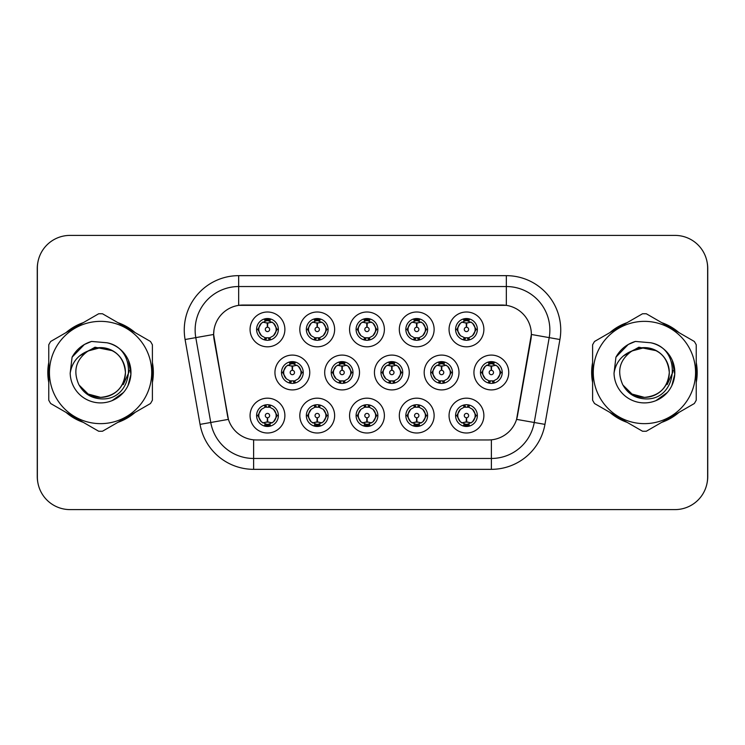 <?xml version="1.0" encoding="UTF-8"?>
<svg xmlns="http://www.w3.org/2000/svg" width="745" height="745" viewBox="0 0 745 745"><rect width="100%" height="100%" fill="white"/><g stroke="black" fill="none" stroke-linecap="round" stroke-linejoin="round"><path stroke-width="1.12" d="M434.13 415.589A17.414 17.414 0 0 1 416.725 433.003A17.414 17.414 0 0 1 399.311 415.589A17.414 17.414 0 0 1 416.725 398.184A17.414 17.414 0 0 1 434.13 415.589M405.839 415.589A10.877 10.877 0 0 0 416.725 426.475A10.877 10.877 0 0 0 427.602 415.589A10.877 10.877 0 0 0 416.725 404.712A10.877 10.877 0 0 0 405.839 415.589L407.021 415.589L410.728 421.903A8.707 8.707 0 0 1 410.728 409.275L407.021 415.589M384.383 415.589A17.414 17.414 0 0 1 366.968 433.003A17.414 17.414 0 0 1 349.563 415.589A17.414 17.414 0 0 1 366.968 398.184A17.414 17.414 0 0 1 384.383 415.589M356.091 415.589A10.877 10.877 0 0 0 366.968 426.475A10.877 10.877 0 0 0 377.855 415.589A10.877 10.877 0 0 0 366.968 404.712A10.877 10.877 0 0 0 356.091 415.589L357.274 415.589L360.98 421.903A8.707 8.707 0 0 1 360.98 409.275L357.274 415.589M334.635 415.589A17.414 17.414 0 0 1 317.221 433.003A17.414 17.414 0 0 1 299.816 415.589A17.414 17.414 0 0 1 317.221 398.184A17.414 17.414 0 0 1 334.635 415.589M306.344 415.589A10.877 10.877 0 0 0 317.221 426.475A10.877 10.877 0 0 0 328.107 415.589A10.877 10.877 0 0 0 317.221 404.712A10.877 10.877 0 0 0 306.344 415.589L307.517 415.589L311.233 421.903A8.707 8.707 0 0 1 311.233 409.275L307.517 415.589M284.888 415.589A17.414 17.414 0 0 1 267.474 433.003A17.414 17.414 0 0 1 250.069 415.589A17.414 17.414 0 0 1 267.474 398.184A17.414 17.414 0 0 1 284.888 415.589M256.597 415.589A10.877 10.877 0 0 0 267.474 426.475A10.877 10.877 0 0 0 278.36 415.589A10.877 10.877 0 0 0 267.474 404.712A10.877 10.877 0 0 0 256.597 415.589L257.77 415.589L261.486 421.903A8.707 8.707 0 0 1 261.476 409.275L257.77 415.589M483.878 415.589A17.414 17.414 0 0 1 466.472 433.003A17.414 17.414 0 0 1 449.058 415.589A17.414 17.414 0 0 1 466.472 398.184A17.414 17.414 0 0 1 483.878 415.589M455.586 415.589A10.877 10.877 0 0 0 466.472 426.475A10.877 10.877 0 0 0 477.349 415.589A10.877 10.877 0 0 0 466.472 404.712A10.877 10.877 0 0 0 455.586 415.589L456.769 415.589L460.475 421.903A8.707 8.707 0 0 1 460.475 409.275L456.769 415.589M459.004 372.5A17.414 17.414 0 0 1 441.599 389.914A17.414 17.414 0 0 1 424.184 372.5A17.414 17.414 0 0 1 441.599 355.086A17.414 17.414 0 0 1 459.004 372.5M430.712 372.5A10.877 10.877 0 0 0 441.599 383.377A10.877 10.877 0 0 0 452.476 372.5A10.877 10.877 0 0 0 441.599 361.623A10.877 10.877 0 0 0 430.712 372.5L431.895 372.519L435.601 378.814A8.707 8.707 0 0 1 435.611 366.177L431.895 372.519M409.256 372.5A17.414 17.414 0 0 1 391.851 389.914A17.414 17.414 0 0 1 374.437 372.5A17.414 17.414 0 0 1 391.851 355.086A17.414 17.414 0 0 1 409.256 372.5M380.965 372.5A10.877 10.877 0 0 0 391.851 383.377A10.877 10.877 0 0 0 402.728 372.5A10.877 10.877 0 0 0 391.851 361.623A10.877 10.877 0 0 0 380.965 372.5L382.148 372.519L385.854 378.814A8.707 8.707 0 0 1 385.863 366.177L382.148 372.519M359.509 372.5A17.414 17.414 0 0 1 342.095 389.914A17.414 17.414 0 0 1 324.69 372.5A17.414 17.414 0 0 1 342.095 355.086A17.414 17.414 0 0 1 359.509 372.5M331.218 372.5A10.877 10.877 0 0 0 342.095 383.377A10.877 10.877 0 0 0 352.981 372.5A10.877 10.877 0 0 0 342.095 361.623A10.877 10.877 0 0 0 331.218 372.5L332.391 372.519L336.107 378.814A8.707 8.707 0 0 1 336.116 366.177A8.707 8.707 0 0 0 333.397 372.5M309.762 372.5A17.414 17.414 0 0 1 292.347 389.914A17.414 17.414 0 0 1 274.942 372.5A17.414 17.414 0 0 1 292.347 355.086A17.414 17.414 0 0 1 309.762 372.5M281.47 372.5A10.877 10.877 0 0 0 292.347 383.377A10.877 10.877 0 0 0 303.234 372.5A10.877 10.877 0 0 0 292.347 361.623A10.877 10.877 0 0 0 281.47 372.5L282.644 372.519L286.359 378.814A8.707 8.707 0 0 1 286.369 366.177L282.644 372.519M508.751 372.5A17.414 17.414 0 0 1 491.346 389.914A17.414 17.414 0 0 1 473.932 372.5A17.414 17.414 0 0 1 491.346 355.086A17.414 17.414 0 0 1 508.751 372.5M480.46 372.5A10.877 10.877 0 0 0 491.346 383.377A10.877 10.877 0 0 0 502.223 372.5A10.877 10.877 0 0 0 491.346 361.623A10.877 10.877 0 0 0 480.46 372.5L481.643 372.519L485.349 378.814A8.707 8.707 0 0 1 485.368 366.177L481.643 372.519M434.13 329.411A17.414 17.414 0 0 1 416.725 346.816A17.414 17.414 0 0 1 399.311 329.411A17.414 17.414 0 0 1 416.725 311.997A17.414 17.414 0 0 1 434.13 329.411M405.839 329.411A10.877 10.877 0 0 0 416.725 340.288A10.877 10.877 0 0 0 427.602 329.411A10.877 10.877 0 0 0 416.725 318.525A10.877 10.877 0 0 0 405.839 329.411M384.383 329.411A17.414 17.414 0 0 1 366.968 346.816A17.414 17.414 0 0 1 349.563 329.411A17.414 17.414 0 0 1 366.968 311.997A17.414 17.414 0 0 1 384.383 329.411M356.091 329.411A10.877 10.877 0 0 0 366.968 340.288A10.877 10.877 0 0 0 377.855 329.411A10.877 10.877 0 0 0 366.968 318.525A10.877 10.877 0 0 0 356.091 329.411M334.635 329.411A17.414 17.414 0 0 1 317.221 346.816A17.414 17.414 0 0 1 299.816 329.411A17.414 17.414 0 0 1 317.221 311.997A17.414 17.414 0 0 1 334.635 329.411M306.344 329.411A10.877 10.877 0 0 0 317.221 340.288A10.877 10.877 0 0 0 328.107 329.411A10.877 10.877 0 0 0 317.221 318.525A10.877 10.877 0 0 0 306.344 329.411M284.888 329.411A17.414 17.414 0 0 1 267.474 346.816A17.414 17.414 0 0 1 250.069 329.411A17.414 17.414 0 0 1 267.474 311.997A17.414 17.414 0 0 1 284.888 329.411M256.597 329.411A10.877 10.877 0 0 0 267.474 340.288A10.877 10.877 0 0 0 278.36 329.411A10.877 10.877 0 0 0 267.474 318.525A10.877 10.877 0 0 0 256.597 329.411M483.878 329.411A17.414 17.414 0 0 1 466.472 346.816A17.414 17.414 0 0 1 449.058 329.411A17.414 17.414 0 0 1 466.472 311.997A17.414 17.414 0 0 1 483.878 329.411M455.586 329.411A10.877 10.877 0 0 0 466.472 340.288A10.877 10.877 0 0 0 477.349 329.411A10.877 10.877 0 0 0 466.472 318.525A10.877 10.877 0 0 0 455.586 329.411M200.051 424.38L185.086 339.515A54.404 54.404 0 0 1 238.661 275.659L506.339 275.659A54.404 54.404 0 0 1 559.914 339.515L544.949 424.38A54.404 54.404 0 0 1 491.374 469.341L253.626 469.341A54.404 54.404 0 0 1 200.051 424.38L228.417 419.379L214.085 339.515A29.381 29.381 0 0 1 243.01 305.04L501.99 305.04A29.381 29.381 0 0 1 530.915 339.515L517.486 415.682A29.381 29.381 0 0 1 488.552 439.96L256.448 439.96A29.381 29.381 0 0 1 227.514 415.682L213.638 334.477L195.795 337.625A43.527 43.527 0 0 1 238.661 286.536L506.339 286.536A43.527 43.527 0 0 1 549.205 337.625L534.24 422.499A43.527 43.527 0 0 1 491.374 458.464L253.626 458.464A43.527 43.527 0 0 1 210.761 422.499L195.795 337.625A43.527 43.527 0 0 1 195.134 330.063M48.76 362.517A52.774 52.774 0 0 0 48.76 382.483M66.026 412.385A52.774 52.774 0 0 0 83.31 422.368M117.85 422.368A52.774 52.774 0 0 0 135.134 412.385M152.399 382.483A52.774 52.774 0 0 0 152.399 362.517M592.601 362.517A52.774 52.774 0 0 0 592.601 382.483M609.866 412.385A52.774 52.774 0 0 0 627.15 422.368M661.69 422.368A52.774 52.774 0 0 0 678.974 412.385M696.24 382.483A52.774 52.774 0 0 0 696.24 362.517M238.661 275.659L238.661 305.357L506.339 305.357L506.339 275.659M213.638 334.412L213.955 330.063M488.552 439.96L256.448 439.96M559.914 339.515L531.362 334.477L516.583 419.379L544.949 424.38M517.486 415.682L517.309 416.613M227.691 416.613L227.514 415.682M135.134 332.615A52.774 52.774 0 0 0 117.85 322.632M83.31 322.632A52.774 52.774 0 0 0 66.026 332.615M678.974 332.615A52.774 52.774 0 0 0 661.69 322.632M627.15 322.632A52.774 52.774 0 0 0 609.866 332.615M707.638 268.042A32.64 32.64 0 0 0 674.998 235.401L70.002 235.401A32.64 32.64 0 0 0 37.362 268.042L37.362 476.958A32.64 32.64 0 0 0 70.002 509.599L674.998 509.599A32.64 32.64 0 0 0 707.638 476.958L707.638 268.042M37.939 261.914A32.64 32.64 0 0 0 37.25 268.582L37.25 476.418A32.64 32.64 0 0 0 37.939 483.086M707.061 483.086A32.64 32.64 0 0 0 707.75 476.418L707.75 268.582A32.64 32.64 0 0 0 707.061 261.914M465.467 322.762L466.184 322.892L466.379 327.241A2.17 2.17 180 0 0 464.293 329.458A2.17 2.17 180 0 0 466.472 331.59A2.17 2.17 180 0 0 468.642 329.458A2.17 2.17 180 0 0 466.566 327.241L466.752 322.892L467.469 322.762M471.203 322.101L466.743 323.106M475.18 329.411A8.707 8.707 0 0 1 472.46 335.725L476.176 329.411L472.46 323.097A8.707 8.707 0 0 1 475.18 329.411M464.331 340.083L465.243 338.025L460.475 335.725C456.899 331.506 456.899 327.297 460.475 323.097L456.769 329.42L460.475 335.725A8.707 8.707 0 0 1 460.494 323.088A8.707 8.707 0 0 0 457.765 329.411M466.947 318.543L466.845 320.713L468.689 320.993A8.707 8.707 0 0 1 468.754 321.011L469.657 319.009M463.921 321.086L466.091 320.713L466.053 319.903M465.998 318.543L466.091 320.713M468.614 318.739L467.394 320.76L472.46 323.097C476.046 327.306 476.046 331.516 472.46 335.725L468.754 337.811L469.657 339.813M468.614 340.083L467.692 338.025L468.754 337.811M467.394 338.062L468.335 340.13M468.791 337.802L463.921 337.736M464.331 318.739L465.243 320.788L460.475 323.097M465.541 320.76L464.601 318.692M466.193 323.106L461.742 322.101M490.34 365.851L491.057 365.981L491.253 370.33A2.17 2.17 180 0 0 489.176 372.547A2.17 2.17 180 0 0 491.346 374.679A2.17 2.17 180 0 0 493.516 372.547A2.17 2.17 180 0 0 491.439 370.33L491.625 365.981L492.343 365.851M496.077 365.19L491.616 366.195M500.053 372.5A8.707 8.707 0 0 1 497.334 378.814L501.05 372.5L497.334 366.186A8.707 8.707 0 0 1 500.053 372.5M491.821 361.632L491.728 363.802L493.562 364.082A8.707 8.707 0 0 1 493.628 364.1L494.531 362.098M488.795 364.175L490.964 363.802L490.927 362.992M490.871 361.632L490.964 363.802M493.488 361.828L492.277 363.849L497.334 366.186C500.919 370.405 500.919 374.605 497.334 378.814L493.628 380.9L494.531 382.902M493.488 383.172L492.566 381.114L493.628 380.9M492.277 381.151L493.209 383.219M493.665 380.891L488.804 380.825M489.204 383.172L490.415 381.151L489.055 380.9L488.161 382.902M489.204 361.828L490.117 363.886L485.349 366.186C481.773 370.395 481.773 374.595 485.349 378.814L489.055 380.9M491.067 366.195L486.615 365.19M467.469 422.238L466.752 422.108L466.566 417.759A2.17 2.17 -0 0 0 468.642 415.542A2.17 2.17 -0 0 0 466.472 413.41A2.17 2.17 -0 0 0 464.293 415.542A2.17 2.17 -0 0 0 466.379 417.759L466.184 422.108L465.467 422.238M461.742 422.899L466.193 421.894M468.614 426.261L467.692 424.212L472.46 421.903C476.046 417.703 476.046 413.494 472.46 409.275A8.707 8.707 0 0 1 472.451 421.912L476.176 415.58L472.46 409.275L468.754 407.189L469.657 405.187M465.998 426.457L466.091 424.287L464.247 424.007A8.707 8.707 0 0 1 464.182 423.989L463.288 425.991M469.015 423.914L466.854 424.287L466.882 425.097M466.947 426.457L466.854 424.287M464.331 426.261L465.541 424.24L460.475 421.903C456.899 417.694 456.899 413.484 460.475 409.275L464.182 407.189L463.288 405.187M464.331 404.917L465.243 406.975L464.182 407.189M465.541 406.938L464.601 404.87M464.144 407.198L469.015 407.264M468.614 404.917L467.394 406.938L468.754 407.189M467.394 424.24L468.335 426.308M466.743 421.894L471.203 422.899M125.439 371.606A24.874 24.874 0 0 0 88.133 350.96C75.943 359.639 72.833 370.833 78.812 384.541L79.147 385.128A24.874 24.874 0 0 0 100.575 397.374C115.689 395.902 123.977 387.614 125.449 372.5C123.977 357.386 115.689 349.098 100.575 347.626L88.133 350.96L100.575 347.626C115.689 349.098 123.977 357.386 125.449 372.5C123.977 387.614 115.689 395.902 100.575 397.374A24.874 24.874 0 0 0 125.449 372.5C123.977 357.386 115.689 349.098 100.575 347.626C115.689 349.098 123.977 357.386 125.449 372.5C123.977 387.614 115.689 395.902 100.575 397.374C115.689 395.902 123.977 387.614 125.449 372.5C123.977 357.386 115.689 349.098 100.575 347.626C115.689 349.098 123.977 357.386 125.449 372.5C123.977 387.614 115.689 395.902 100.575 397.374C115.689 395.902 123.977 387.614 125.449 372.5C123.977 357.386 115.689 349.098 100.575 347.626C115.689 349.098 123.977 357.386 125.449 372.5C123.977 387.614 115.689 395.902 100.575 397.374L88.143 394.04L79.147 385.128L88.143 394.04L100.575 397.374L88.143 394.04L79.147 385.128L88.143 394.04L100.575 397.374L88.143 394.04L79.147 385.128L88.143 394.04L100.575 397.374L88.143 394.04L79.147 385.128C83.915 393.528 91.058 398.091 100.575 398.826C133.839 401.611 139.036 348.595 106.954 342.774L91.533 341.433C82.946 344.078 76.465 349.321 72.097 357.153L70.188 373.161A30.405 30.405 0 0 0 100.575 402.905A30.405 30.405 0 0 0 106.954 342.774M100.575 423.644A51.144 51.144 0 0 0 151.719 372.5A51.144 51.144 0 0 0 100.575 321.356A51.144 51.144 0 0 0 49.44 372.5A51.144 51.144 0 0 0 100.575 423.644M100.575 431.262A58.762 58.762 0 0 0 102.503 431.225L150.471 403.529A58.762 58.762 0 0 0 152.399 400.195L152.399 344.805A58.762 58.762 0 0 0 150.471 341.471L102.503 313.775A58.762 58.762 0 0 0 98.657 313.775L50.679 341.471A58.762 58.762 0 0 0 48.76 344.805L48.76 400.195A58.762 58.762 0 0 0 50.679 403.529L98.657 431.225A58.762 58.762 0 0 0 100.575 431.262M128.401 360.235L130.924 374.279L128 385.621M123.53 392.447L112.123 400.624M70.188 373.161C71.939 362.442 77.927 355.048 88.133 350.96M72.097 357.153L84.399 344.479L91.356 341.489L84.399 344.479L72.125 357.097L84.399 344.479L91.356 341.489L84.399 344.479L72.097 357.153L84.399 344.479L91.533 341.433L84.399 344.479L80.348 347.245L84.399 344.479L91.533 341.433L84.399 344.479L80.348 347.245L84.399 344.479L91.533 341.433L84.399 344.479L80.348 347.245L84.399 344.479L91.533 341.433L84.399 344.479L80.348 347.245M91.356 341.489L84.399 344.479L72.125 357.097L84.399 344.479L91.356 341.489L84.399 344.479L72.125 357.097M152.399 379.019A52.234 52.234 0 0 0 152.399 365.981M132.135 330.882A52.234 52.234 0 0 0 120.848 324.364M80.311 324.364A52.234 52.234 0 0 0 69.024 330.882M48.76 365.981A52.234 52.234 0 0 0 48.76 379.019M129.118 370.442L128.848 372.5L123.298 384.578M112.653 350.755L95.015 347.217L79.343 356.082M69.024 414.118A52.234 52.234 0 0 0 80.311 420.636M120.848 420.636A52.234 52.234 0 0 0 132.135 414.118M669.28 371.606A24.874 24.874 0 0 0 631.974 350.96C619.784 359.639 616.683 370.833 622.662 384.541L622.997 385.128A24.874 24.874 0 0 0 644.425 397.374C659.53 395.902 667.818 387.614 669.299 372.5C667.818 357.386 659.53 349.098 644.425 347.626L631.974 350.96L644.425 347.626C659.53 349.098 667.818 357.386 669.299 372.5C667.818 387.614 659.53 395.902 644.425 397.374A24.874 24.874 0 0 0 669.299 372.5C667.818 357.386 659.53 349.098 644.425 347.626C659.53 349.098 667.818 357.386 669.299 372.5C667.818 387.614 659.53 395.902 644.425 397.374C659.53 395.902 667.818 387.614 669.299 372.5C667.818 357.386 659.53 349.098 644.425 347.626C659.53 349.098 667.818 357.386 669.299 372.5C667.818 387.614 659.53 395.902 644.425 397.374C659.53 395.902 667.818 387.614 669.299 372.5C667.818 357.386 659.53 349.098 644.425 347.626C659.53 349.098 667.818 357.386 669.299 372.5C667.818 387.614 659.53 395.902 644.425 397.374L631.984 394.04L622.997 385.128L631.984 394.04L644.425 397.374L631.984 394.04L622.997 385.128L631.984 394.04L644.425 397.374L631.984 394.04L622.997 385.128L631.984 394.04L644.425 397.374L631.984 394.04L622.997 385.128C627.756 393.528 634.898 398.091 644.425 398.826C677.689 401.611 682.876 348.595 650.804 342.774L635.383 341.433C626.787 344.078 620.306 349.321 615.938 357.153L614.029 373.161A30.405 30.405 0 0 0 644.425 402.905A30.405 30.405 0 0 0 650.804 342.774M644.425 423.644A51.144 51.144 0 0 0 695.56 372.5A51.144 51.144 0 0 0 644.425 321.356A51.144 51.144 0 0 0 593.281 372.5A51.144 51.144 0 0 0 644.425 423.644M644.425 431.262A58.762 58.762 0 0 0 646.343 431.225L694.321 403.529A58.762 58.762 0 0 0 696.24 400.195L696.24 344.805A58.762 58.762 0 0 0 694.321 341.471L646.343 313.775A58.762 58.762 0 0 0 642.497 313.775L594.529 341.471A58.762 58.762 0 0 0 592.601 344.805L592.601 400.195A58.762 58.762 0 0 0 594.529 403.529L642.497 431.225A58.762 58.762 0 0 0 644.425 431.262M672.241 360.235L674.765 374.279L671.841 385.621M667.371 392.447L655.963 400.624M614.029 373.161C615.789 362.442 621.768 355.048 631.974 350.96M615.938 357.153L628.24 344.479L635.196 341.489L628.24 344.479L615.966 357.097L628.24 344.479L635.196 341.489L628.24 344.479L615.966 357.097L628.24 344.479L635.196 341.489L628.24 344.479L615.938 357.153L628.24 344.479L635.383 341.433L628.24 344.479L624.198 347.245L628.24 344.479L635.383 341.433L628.24 344.479L624.198 347.245L628.24 344.479L635.383 341.433L628.24 344.479L624.198 347.245L628.24 344.479L635.383 341.433L628.24 344.479L624.198 347.245M635.196 341.489L628.24 344.479L615.966 357.097M696.24 379.019A52.234 52.234 0 0 0 696.24 365.981M675.976 330.882A52.234 52.234 0 0 0 664.689 324.364M624.152 324.364A52.234 52.234 0 0 0 612.865 330.882M592.601 365.981A52.234 52.234 0 0 0 592.601 379.019M672.958 370.442L672.688 372.5L667.148 384.578M656.503 350.755L638.856 347.217L623.183 356.082M612.865 414.118A52.234 52.234 0 0 0 624.152 420.636M664.689 420.636A52.234 52.234 0 0 0 675.976 414.118M415.719 322.762L416.436 322.892L416.623 327.241A2.17 2.17 180 0 0 414.546 329.458A2.17 2.17 180 0 0 416.725 331.59A2.17 2.17 180 0 0 418.895 329.458A2.17 2.17 180 0 0 416.818 327.241L417.004 322.892L417.721 322.762M421.456 322.101L416.995 323.106M425.423 329.411A8.707 8.707 0 0 1 422.713 335.725L426.429 329.411L422.713 323.097A8.707 8.707 0 0 1 425.423 329.411M414.583 318.739L415.496 320.788L410.728 323.097C407.152 327.297 407.152 331.506 410.728 335.725A8.707 8.707 0 0 1 410.737 323.088L407.021 329.42L410.728 335.725L414.434 337.811L413.54 339.813M417.2 318.543L417.098 320.713L418.941 320.993A8.707 8.707 0 0 1 419.007 321.011L419.901 319.009M414.173 321.086L416.343 320.713L416.306 319.903M416.25 318.543L416.343 320.713M418.858 318.739L417.647 320.76L422.713 323.097C426.298 327.306 426.298 331.516 422.713 335.725L419.007 337.811L419.901 339.813M418.858 340.083L417.945 338.025L419.007 337.811M419.044 337.802L414.173 337.736M414.583 340.083L415.794 338.062L414.434 337.811M415.794 320.76L414.853 318.692M416.446 323.106L411.994 322.101M365.972 322.762L366.689 322.892L366.875 327.241A2.17 2.17 180 0 0 364.799 329.458A2.17 2.17 180 0 0 366.968 331.59A2.17 2.17 180 0 0 369.147 329.458A2.17 2.17 180 0 0 367.071 327.241L367.257 322.892L367.974 322.762M371.699 322.101L367.248 323.106M375.676 329.411A8.707 8.707 0 0 1 372.966 335.725L376.672 329.411L372.966 323.097A8.707 8.707 0 0 1 375.676 329.411M364.836 318.739L365.748 320.788L360.98 323.097C357.395 327.297 357.395 331.506 360.98 335.725A8.707 8.707 0 0 1 360.99 323.088L357.274 329.42L360.98 335.725L364.687 337.811L363.793 339.813M367.443 318.543L367.35 320.713L369.194 320.993A8.707 8.707 0 0 1 369.259 321.011L370.153 319.009M364.426 321.086L366.596 320.713L366.559 319.903M366.493 318.543L366.596 320.713M369.11 318.739L367.9 320.76L372.966 323.097C376.542 327.306 376.542 331.516 372.966 335.725L369.259 337.811L370.153 339.813M369.11 340.083L368.198 338.025L369.259 337.811M367.9 338.062L368.84 340.13M369.297 337.802L364.426 337.736M364.836 340.083L366.046 338.062L364.687 337.811M366.698 323.106L362.238 322.101M316.225 322.762L316.942 322.892L317.128 327.241A2.17 2.17 180 0 0 315.051 329.458A2.17 2.17 180 0 0 317.221 331.59A2.17 2.17 180 0 0 319.4 329.458A2.17 2.17 180 0 0 317.314 327.241L317.51 322.892L318.227 322.762M321.952 322.101L317.5 323.106M325.928 329.411A8.707 8.707 0 0 1 323.218 335.725L326.925 329.411L323.218 323.097A8.707 8.707 0 0 1 325.928 329.411M315.079 318.739L316.001 320.788L311.233 323.097C307.648 327.297 307.648 331.506 311.233 335.725A8.707 8.707 0 0 1 311.242 323.088L307.517 329.42L311.233 335.725L314.939 337.811L314.045 339.813M317.696 318.543L317.603 320.713L319.447 320.993A8.707 8.707 0 0 1 319.512 321.011L320.406 319.009M314.679 321.086L316.839 320.713L316.811 319.903M316.746 318.543L316.839 320.713M319.363 318.739L318.152 320.76L323.218 323.097C326.794 327.306 326.794 331.516 323.218 335.725L319.512 337.811L320.406 339.813M319.363 340.083L318.45 338.025L319.512 337.811M318.152 338.062L319.093 340.13M319.549 337.802L314.679 337.736M315.079 340.083L316.299 338.062L314.939 337.811M316.299 320.76L315.358 318.692M316.951 323.106L312.49 322.101M266.477 322.762L267.194 322.892L267.38 327.241A2.17 2.17 180 0 0 265.304 329.458A2.17 2.17 180 0 0 267.474 331.59A2.17 2.17 180 0 0 269.643 329.458A2.17 2.17 180 0 0 267.567 327.241L267.762 322.892L268.479 322.762M272.204 322.101L267.753 323.106M276.181 329.411A8.707 8.707 0 0 1 273.471 335.725L277.177 329.411L273.471 323.097A8.707 8.707 0 0 1 276.181 329.411M265.332 318.739L266.254 320.788L261.486 323.097C257.9 327.297 257.9 331.506 261.486 335.725A8.707 8.707 0 0 1 261.495 323.088L257.77 329.42L261.486 335.725L265.192 337.811L264.289 339.813M267.949 318.543L267.855 320.713L269.699 320.993A8.707 8.707 0 0 1 269.764 321.011L270.659 319.009M264.931 321.086L267.092 320.713L267.064 319.903M266.999 318.543L267.092 320.713M269.615 318.739L268.405 320.76L273.471 323.097C277.047 327.306 277.047 331.516 273.471 335.725L269.764 337.811L264.931 337.736M269.615 340.083L268.703 338.025L269.764 337.811L270.659 339.813M268.405 338.062L269.345 340.13M265.332 340.083L266.542 338.062L265.192 337.811M267.204 323.106L262.743 322.101M417.721 422.238L417.004 422.108L416.818 417.759A2.17 2.17 -0 0 0 418.895 415.542A2.17 2.17 -0 0 0 416.725 413.41A2.17 2.17 -0 0 0 414.546 415.542A2.17 2.17 -0 0 0 416.623 417.759L416.436 422.108L415.719 422.238M411.994 422.899L416.446 421.894M418.858 426.261L417.945 424.212L422.713 421.903C426.298 417.703 426.298 413.494 422.713 409.275A8.707 8.707 0 0 1 422.704 421.912L426.429 415.58L422.713 409.275L419.007 407.189L419.901 405.187M416.25 426.457L416.343 424.287L414.499 424.007A8.707 8.707 0 0 1 414.434 423.989L413.54 425.991M419.267 423.914L417.098 424.287L417.135 425.097M417.2 426.457L417.098 424.287M414.583 426.261L415.794 424.24L410.728 421.903C407.152 417.694 407.152 413.484 410.728 409.275L414.434 407.189L413.54 405.187M414.583 404.917L415.496 406.975L414.434 407.189M415.794 406.938L414.853 404.87M414.397 407.198L419.267 407.264M418.858 404.917L417.647 406.938L419.007 407.189M416.995 421.894L421.456 422.899M367.974 422.238L367.257 422.108L367.071 417.759A2.17 2.17 -0 0 0 369.147 415.542A2.17 2.17 -0 0 0 366.968 413.41A2.17 2.17 -0 0 0 364.799 415.542A2.17 2.17 -0 0 0 366.875 417.759L366.689 422.108L365.972 422.238M362.238 422.899L366.698 421.894M369.11 426.261L368.198 424.212L372.966 421.903C376.542 417.703 376.542 413.494 372.966 409.275A8.707 8.707 0 0 1 372.956 421.912L376.672 415.58L372.966 409.275L369.259 407.189L370.153 405.187M366.493 426.457L366.596 424.287L364.752 424.007A8.707 8.707 0 0 1 364.687 423.989L363.793 425.991M369.52 423.914L367.35 424.287L367.387 425.097M367.443 426.457L367.35 424.287M364.836 426.261L366.046 424.24L360.98 421.903C357.395 417.694 357.395 413.484 360.98 409.275L364.687 407.189L363.793 405.187M364.836 404.917L365.748 406.975L364.687 407.189M364.65 407.198L369.52 407.264M369.11 404.917L367.9 406.938L369.259 407.189M367.9 424.24L368.84 426.308M367.248 421.894L371.699 422.899M318.227 422.238L317.51 422.108L317.314 417.759A2.17 2.17 -0 0 0 319.4 415.542A2.17 2.17 -0 0 0 317.221 413.41A2.17 2.17 -0 0 0 315.051 415.542A2.17 2.17 -0 0 0 317.128 417.759L316.942 422.108L316.225 422.238M312.49 422.899L316.951 421.894M319.363 404.917L318.45 406.975L323.218 409.275C326.794 413.494 326.794 417.703 323.218 421.903L326.925 415.58L323.218 409.275A8.707 8.707 0 0 1 323.2 421.912A8.707 8.707 0 0 0 325.928 415.589M316.746 426.457L316.849 424.287L315.005 424.007A8.707 8.707 0 0 1 314.939 423.989L314.045 425.991M319.773 423.914L317.603 424.287L317.64 425.097M317.696 426.457L317.603 424.287M315.079 426.261L316.299 424.24L311.233 421.903C307.648 417.694 307.648 413.484 311.233 409.275L314.939 407.189L314.045 405.187M315.079 404.917L316.001 406.975L314.939 407.189M316.299 406.938L315.358 404.87M314.902 407.198L319.773 407.264M319.363 426.261L318.45 424.212L323.218 421.903M318.152 424.24L319.093 426.308M317.5 421.894L321.952 422.899M268.479 422.238L267.762 422.108L267.567 417.759A2.17 2.17 -0 0 0 269.643 415.542A2.17 2.17 -0 0 0 267.474 413.41A2.17 2.17 -0 0 0 265.304 415.542A2.17 2.17 -0 0 0 267.38 417.759L267.185 422.108L266.477 422.238M262.743 422.899L267.204 421.894M269.615 426.261L268.703 424.212L273.471 421.903C277.047 417.703 277.047 413.494 273.471 409.275A8.707 8.707 0 0 1 273.452 421.912L277.177 415.58L273.471 409.275L269.764 407.189L270.659 405.187M266.999 426.457L267.092 424.287L265.257 424.007A8.707 8.707 0 0 1 265.192 423.989L264.289 425.991M270.025 423.914L267.855 424.287L267.893 425.097M267.949 426.457L267.855 424.287M265.332 426.261L266.542 424.24L261.486 421.903C257.9 417.694 257.9 413.484 261.476 409.275L265.192 407.189L270.016 407.264M265.332 404.917L266.254 406.975L265.192 407.189L264.289 405.187M269.615 404.917L268.405 406.938L269.764 407.189M268.405 424.24L269.345 426.308M267.753 421.894L272.204 422.899M440.593 365.851L441.31 365.981L441.496 370.33A2.17 2.17 180 0 0 439.42 372.547A2.17 2.17 180 0 0 441.599 374.679A2.17 2.17 180 0 0 443.769 372.547A2.17 2.17 180 0 0 441.692 370.33L441.878 365.981L442.595 365.851M446.329 365.19L441.869 366.195M450.297 372.5A8.707 8.707 0 0 1 447.587 378.814L451.302 372.5L447.587 366.186A8.707 8.707 0 0 1 450.297 372.5M442.074 361.632L441.971 363.802L443.815 364.082A8.707 8.707 0 0 1 443.88 364.1L444.774 362.098M439.047 364.175L441.217 363.802L441.18 362.992M441.124 361.632L441.217 363.802M443.741 361.828L442.521 363.849L447.587 366.186C451.172 370.405 451.172 374.605 447.587 378.814L443.88 380.9L444.774 382.902M443.741 383.172L442.819 381.114L443.88 380.9M442.521 381.151L443.461 383.219M443.918 380.891L439.047 380.825M439.457 383.172L440.668 381.151L439.308 380.9L438.414 382.902M439.457 361.828L440.37 363.886L435.601 366.186C432.026 370.395 432.026 374.595 435.601 378.814L439.308 380.9M440.668 363.849L439.727 361.781M441.319 366.195L436.868 365.19M390.846 365.851L391.563 365.981L391.749 370.33A2.17 2.17 180 0 0 389.672 372.547A2.17 2.17 180 0 0 391.851 374.679A2.17 2.17 180 0 0 394.021 372.547A2.17 2.17 180 0 0 391.945 370.33L392.131 365.981L392.848 365.851M396.582 365.19L392.121 366.195M400.549 372.5A8.707 8.707 0 0 1 397.839 378.814L401.546 372.5L397.839 366.186A8.707 8.707 0 0 1 400.549 372.5M392.317 361.632L392.224 363.802L394.068 364.082A8.707 8.707 0 0 1 394.133 364.1L395.027 362.098M389.3 364.175L391.47 363.802L391.432 362.992M391.376 361.632L391.47 363.802M393.984 361.828L392.773 363.849L397.839 366.186C401.415 370.405 401.415 374.605 397.839 378.814L394.133 380.9L389.3 380.825M393.984 383.172L393.071 381.114L394.133 380.9L395.027 382.902M392.773 381.151L393.714 383.219M389.71 383.172L390.92 381.151L389.56 380.9L388.667 382.902M389.71 361.828L390.622 363.886L385.854 366.186C382.278 370.395 382.278 374.595 385.854 378.814L389.56 380.9M390.92 363.849L389.98 361.781M391.572 366.195L387.121 365.19M341.098 365.851L341.815 365.981L342.002 370.33A2.17 2.17 180 0 0 339.925 372.547A2.17 2.17 180 0 0 342.095 374.679A2.17 2.17 180 0 0 344.274 372.547A2.17 2.17 180 0 0 342.197 370.33L342.383 365.981L343.1 365.851M346.825 365.19L342.374 366.195M350.802 372.5A8.707 8.707 0 0 1 348.092 378.814L351.798 372.5L348.092 366.186A8.707 8.707 0 0 1 350.802 372.5M342.57 361.632L342.476 363.802L344.32 364.082A8.707 8.707 0 0 1 344.386 364.1L345.28 362.098M339.552 364.175L341.722 363.802L341.685 362.992M341.62 361.632L341.722 363.802M344.237 361.828L343.026 363.849L348.092 366.186C351.668 370.405 351.668 374.605 348.092 378.814L344.386 380.9L345.28 382.902M344.237 383.172L343.324 381.114L344.386 380.9M343.026 381.151L343.966 383.219M344.423 380.891L339.552 380.825M339.953 383.172L341.173 381.151L339.813 380.9L338.919 382.902M339.953 361.828L340.875 363.886L336.107 366.186C332.521 370.395 332.521 374.595 336.107 378.814L339.813 380.9M341.173 363.849L340.232 361.781M336.107 366.186L332.391 372.519M341.825 366.195L337.364 365.19M291.351 365.851L292.068 365.981L292.254 370.33A2.17 2.17 180 0 0 290.178 372.547A2.17 2.17 180 0 0 292.347 374.679A2.17 2.17 180 0 0 294.517 372.547A2.17 2.17 180 0 0 292.44 370.33L292.636 365.981L293.353 365.851M297.078 365.19L292.627 366.195M301.054 372.5A8.707 8.707 0 0 1 298.345 378.814L302.051 372.5L298.345 366.186A8.707 8.707 0 0 1 301.054 372.5M292.822 361.632L292.729 363.802L294.573 364.082A8.707 8.707 0 0 1 294.638 364.1L295.532 362.098M289.805 364.175L291.965 363.802L291.938 362.992M291.872 361.632L291.965 363.802M294.489 361.828L293.279 363.849L298.345 366.186C301.921 370.405 301.921 374.605 298.345 378.814L294.638 380.9L295.532 382.902M294.489 383.172L293.577 381.114L294.638 380.9M294.675 380.891L289.805 380.825M290.205 383.172L291.416 381.151L290.066 380.9L289.162 382.902M290.205 361.828L291.127 363.886L286.359 366.186C282.774 370.395 282.774 374.595 286.359 378.814L290.066 380.9M291.416 363.849L290.485 361.781M292.077 366.195L287.617 365.19M491.374 439.829L491.374 469.341M253.626 469.341L253.626 439.829M185.086 339.515L195.795 337.625M476.176 329.411L477.349 329.411M455.586 329.402L456.769 329.42M464.182 321.011L463.288 319.009M464.182 337.811L463.288 339.813M482.639 372.5A8.707 8.707 0 0 1 485.368 366.177M501.05 372.5L502.223 372.5M489.055 364.1L488.161 362.098M475.18 415.589A8.707 8.707 0 0 1 472.451 421.912M477.349 415.598L476.176 415.58M468.754 423.989L469.657 425.991M408.018 329.411A8.707 8.707 0 0 1 410.737 323.088M426.429 329.411L427.602 329.411M405.839 329.402L407.021 329.42M414.434 321.011L413.54 319.009M358.271 329.411A8.707 8.707 0 0 1 360.99 323.088M376.672 329.411L377.855 329.411M356.091 329.402L357.274 329.42M364.687 321.011L363.793 319.009M308.523 329.411A8.707 8.707 0 0 1 311.242 323.088M326.925 329.411L328.107 329.411M306.344 329.402L307.517 329.42M314.939 321.011L314.045 319.009M258.766 329.411A8.707 8.707 0 0 1 261.495 323.088M277.177 329.411L278.36 329.411M256.597 329.402L257.77 329.42M265.192 321.011L264.289 319.009M425.423 415.589A8.707 8.707 0 0 1 422.704 421.912M427.602 415.598L426.429 415.58M419.007 423.989L419.901 425.991M375.676 415.589A8.707 8.707 0 0 1 372.956 421.912M377.855 415.598L376.672 415.58M369.259 423.989L370.153 425.991M328.107 415.598L326.925 415.58M319.512 423.989L320.406 425.991M319.512 407.189L320.406 405.187M276.181 415.589A8.707 8.707 0 0 1 273.452 421.912M278.36 415.598L277.177 415.58M269.764 423.989L270.659 425.991M432.892 372.5A8.707 8.707 0 0 1 435.611 366.177M451.302 372.5L452.476 372.5M439.308 364.1L438.414 362.098M383.144 372.5A8.707 8.707 0 0 1 385.863 366.177M401.546 372.5L402.728 372.5M389.56 364.1L388.667 362.098M351.798 372.5L352.981 372.5M339.813 364.1L338.919 362.098M283.64 372.5A8.707 8.707 0 0 1 286.369 366.177M302.051 372.5L303.234 372.5M290.066 364.1L289.162 362.098M468.335 318.692L467.394 320.75M464.601 340.13L465.55 338.062M493.209 361.781L492.268 363.839M490.424 363.839L489.474 361.781M489.474 383.219L490.424 381.161M464.601 426.308L465.55 424.25M468.335 404.87L467.394 406.938M418.588 318.692L417.638 320.75M417.638 338.062L418.588 340.13M414.853 340.13L415.803 338.062M368.84 318.692L367.89 320.75M366.056 320.75L365.106 318.692M365.106 340.13L366.056 338.062M319.093 318.692L318.143 320.75M315.358 340.13L316.299 338.062M269.345 318.692L268.396 320.75M266.552 320.75L265.611 318.692M265.611 340.13L266.552 338.062M414.853 426.308L415.803 424.25M417.638 424.25L418.588 426.308M418.588 404.87L417.638 406.938M365.106 426.308L366.056 424.25M366.056 406.938L365.106 404.87M368.84 404.87L367.89 406.938M315.358 426.308L316.299 424.25M319.093 404.87L318.143 406.938M265.611 426.308L266.552 424.25M266.552 406.938L265.611 404.87M269.345 404.87L268.396 406.938M443.461 361.781L442.511 363.839M439.727 383.219L440.677 381.161M393.714 361.781L392.764 363.839M389.98 383.219L390.929 381.161M343.966 361.781L343.017 363.839M340.232 383.219L341.182 381.161M294.219 361.781L293.269 363.839M293.269 381.161L294.219 383.219M290.485 383.219L291.425 381.161"/></g></svg>
